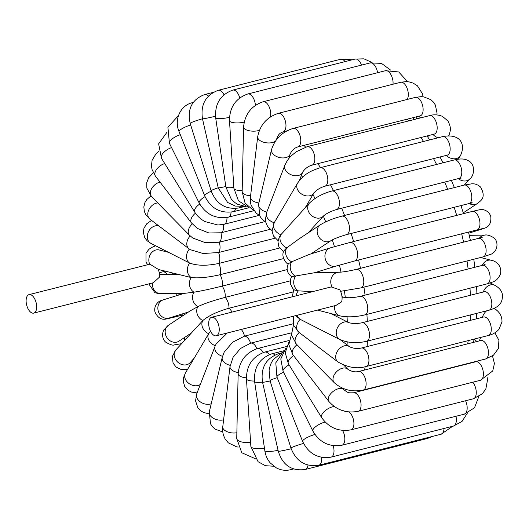 <?xml version="1.0" encoding="UTF-8"?>
<svg xmlns="http://www.w3.org/2000/svg" width="529" height="529" viewBox="0 0 529 529"><rect width="100%" height="100%" fill="white"/><g stroke="black" fill="none" stroke-linecap="round" stroke-linejoin="round"><path stroke-width="0.79" d="M211.62 317.274L331.174 286.93L339.79 289.806A9.548 4.887 75.8 0 1 341.569 301.867L336.041 305.392L216.315 335.776A9.548 4.887 -104.2 0 0 218.887 326.122A9.548 4.887 -104.2 0 0 212.466 317.202A9.548 4.887 -104.2 0 0 211.62 317.274A9.548 4.887 -104.2 0 0 209.021 326.81A9.548 4.887 -104.2 0 0 215.343 335.836A9.548 4.887 -104.2 0 0 216.315 335.776M291.671 276.621L290.454 279.411L290.309 283.689L292.874 288.629L294.527 290.011L298.29 290.851L312.566 291.651M296.154 295.817A9.548 7.895 -75.7 0 1 296.194 295.618A9.548 7.895 -75.7 0 1 298.29 290.851A9.548 8.14 -90.7 0 1 294.97 287.333A9.548 8.14 -90.7 0 1 295.546 276.231A9.548 8.193 -107.3 0 1 291.664 261.795L288.312 263.746C285.971 268.963 287.108 273.262 291.717 276.647L314.815 272.693L336.067 266.08A9.548 8.193 -107.3 0 1 326.658 262.086A9.548 8.193 -107.3 0 1 326.353 251.004A9.548 8.193 -107.3 0 1 330.394 247.856L309.148 254.462L291.664 261.795A9.548 8.074 -123.5 0 1 286.738 247.85L298.839 239.015L320.435 224.739A9.548 8.074 -123.5 0 0 318.299 226.987A9.548 8.074 -123.5 0 0 320.098 238.592A9.548 8.074 -123.5 0 0 330.962 240.662L310.933 253.907M33.744 313.115A9.548 4.887 75.8 0 1 32.772 313.175A9.548 4.887 75.8 0 1 26.45 304.149A9.548 4.887 75.8 0 1 29.049 294.613A9.548 4.887 75.8 0 1 30.146 294.574A9.548 4.887 75.8 0 1 36.362 303.692A9.548 4.887 75.8 0 1 33.744 313.115L153.304 282.77L159.427 277.183A9.548 4.887 -104.2 0 0 158.27 269.347L150.203 264.361M29.049 294.613L149.687 264.236A9.548 7.895 104.3 0 1 150.719 253.801A9.548 7.895 104.3 0 1 159.203 249.972L159.183 249.966M283.577 258.588L220.031 274.723C208.214 277.427 198.62 278.373 191.233 277.566L158.31 269.446M287.148 269.618L222.167 286.116C210.397 289.032 201.007 291.056 193.984 292.18L184.608 293.331L158.826 293.595L154.931 292.735L148.788 283.914M295.625 315.648L300.161 319.324L339.836 339.539A9.548 7.479 -63 0 1 339.069 325.289A9.548 7.479 -63 0 1 348.499 322.525L330.863 313.552M288.404 264.057C286.46 264.222 280.31 256.096 284.133 250.554L286.738 247.85A9.548 7.763 -137.7 0 1 280.873 234.724L309.412 203.136A9.548 7.763 -137.7 0 0 314.464 217.373A9.548 7.763 -137.7 0 0 323.53 215.977L308.209 232.82M283.564 251.85L278.869 246.772L277.956 241.74L279.233 237.104L280.873 234.724A9.548 7.287 -149.4 0 1 274.201 222.702L297.529 183.199A9.548 7.287 -149.4 0 0 297.477 183.292A9.548 7.287 -149.4 0 0 302.105 194.361A9.548 7.287 -149.4 0 0 313.968 192.906L305.187 207.771M278.075 240.649L273.5 236.013L272.051 230.948L274.201 222.702A9.548 6.646 -158.9 0 1 266.57 212.691L284.873 165.233A9.548 6.646 -158.9 0 0 292.504 175.244A9.548 6.646 -158.9 0 0 302.687 172.097L299.467 180.442M226.967 217.485A9.548 4.887 75.8 0 1 224.038 224.296L217.928 225.01L204.994 221.591C200.663 219.251 197.244 216.097 194.738 212.129L161.477 158.264A9.548 4.292 148.3 0 1 166.86 149.905A9.548 4.292 148.3 0 1 171.575 147.624M264.864 221.631L220.95 232.78L208.889 232.978L197.33 228.383L191.445 222.921L155.447 176.157A9.548 5.283 142.4 0 1 156.67 169.293A9.548 5.283 142.4 0 1 164.744 163.554M270.147 229.328L219.284 242.236L205.364 242.672L192.807 238.037L189.481 235.246L151.552 196.616A9.548 6.163 135.5 0 1 154.488 185.117A9.548 6.163 135.5 0 1 160.029 182.115M275.054 238.195L218.57 252.531L203.123 253.503L190.129 249.642L149.978 219.211A9.548 6.897 127.2 0 1 148.887 209.676A9.548 6.897 127.2 0 1 157.761 202.944M279.537 248.035L218.821 263.442C206.984 265.942 197.271 265.829 189.686 263.092L150.91 243.38A9.548 7.479 117 0 1 150.461 243.128A9.548 7.479 117 0 1 148.589 231.444A9.548 7.479 117 0 1 159.156 226.181M290.19 280.873L225.189 297.364C213.478 300.492 204.366 303.573 197.859 306.622L190.037 310.966L168.44 325.249A9.548 8.074 56.5 0 0 166.304 327.491A9.548 8.074 56.5 0 0 168.103 339.096A9.548 8.074 56.5 0 0 178.974 341.172L178.901 341.218M292.603 292.094L229.031 308.228C217.393 311.555 208.644 315.668 202.792 320.561L175.873 349.927A9.548 7.763 42.3 0 0 175.066 351.044A9.548 7.763 42.3 0 0 178.352 362.643A9.548 7.763 42.3 0 0 189.997 362.775L189.99 362.782M210.529 331.253L208.657 333.693L185.434 373.005A9.548 7.287 30.6 0 0 185.381 373.104A9.548 7.287 30.6 0 0 188.78 383.353A9.548 7.287 30.6 0 0 200.352 384.398M227.245 333.006L216.017 344.154L215.025 346.35A9.548 6.646 21.1 0 0 222.511 356.321M293.053 323.808L244.517 336.127L232.674 342.197L224.151 352.202L222.22 357.425A9.548 5.859 13.4 0 0 230.201 365.341M238.215 372.561A9.548 4.933 6.9 0 1 230.016 366.617L233.044 357.373L240.45 348.505L250.614 343.176A9.548 4.887 75.8 0 1 250.66 343.156L291.3 332.847L250.713 343.149M317.42 310.113L340.207 315.939C347.639 317.387 355.845 317.043 364.831 314.9A9.548 4.887 -104.2 0 0 367.04 303.778A9.548 4.887 -104.2 0 0 360.13 296.392C353.722 297.715 348.657 298.065 344.934 297.443A9.548 7.895 -75.7 0 0 342.038 297.358M340.207 315.939A9.548 7.895 -75.7 0 1 334.712 305.729M340.55 291.307L360.844 287.915A9.548 4.887 -104.2 0 0 363.787 281.752A9.548 4.887 -104.2 0 0 356.149 269.413L478.487 238.361A9.548 4.887 -104.2 0 1 485.576 246.408A9.548 4.887 -104.2 0 1 483.182 256.863L491.196 254.145C492.962 253.55 497.796 249.906 496.857 243.195C496.209 236.251 485.794 234.261 485.199 235.107A9.548 8.14 89.3 0 0 479.347 238.136M332.007 286.863A9.548 8.14 -90.7 0 1 331.743 277.229A9.548 8.14 -90.7 0 1 338.778 272.27C342.964 272.091 348.756 271.132 356.149 269.413M165.326 251.533A9.548 4.887 -104.2 0 0 164.949 250.528M167.257 274.458A9.548 4.887 -104.2 0 0 162.641 271.88L159.242 272.825M152.418 282.995A9.548 8.14 89.3 0 0 160.631 293.635M177.413 274.333L160.386 274.544A9.548 8.14 89.3 0 0 159.467 274.624M189.356 249.106A9.548 7.479 117 0 0 189.686 263.092A9.548 7.895 104.3 0 0 188.251 274.088A9.548 7.895 104.3 0 0 191.233 277.566A9.548 8.14 89.3 0 0 189.475 282.374A9.548 8.14 89.3 0 0 193.984 292.18A9.548 8.193 72.7 0 0 197.859 306.622A9.548 8.074 56.5 0 0 202.792 320.561A9.548 7.763 42.3 0 0 208.657 333.693A9.548 7.287 30.6 0 0 215.29 345.701M184.337 314.735A159.09 81.459 75.8 0 1 183.94 313.413M179.014 294.951A159.09 81.459 75.8 0 1 178.657 293.41M174.927 274.359A159.09 81.459 75.8 0 1 174.815 273.665M301.404 175.41A159.09 81.459 75.8 0 1 302.595 177.189M312.976 194.586A159.09 81.459 75.8 0 1 315.033 198.474M323.358 216.169A159.09 81.459 75.8 0 1 325.725 221.863M332.311 239.895A159.09 81.459 75.8 0 1 334.447 246.653M339.426 265.089A159.09 81.459 75.8 0 1 341.013 272.124M344.419 290.963A159.09 81.459 75.8 0 1 345.311 297.516M347.064 316.811A159.09 81.459 75.8 0 1 347.295 321.916M347.216 341.906A159.09 81.459 75.8 0 1 347.057 344.901M344.782 365.506A159.09 81.459 75.8 0 1 344.69 366.061M359.773 391.202A173.552 88.865 -104.2 0 0 359.932 390.673M364.62 369.996A173.552 88.865 -104.2 0 0 365.122 366.756M367.139 346.561A173.552 88.865 -104.2 0 0 367.377 341.099M367.285 321.427A173.552 88.865 -104.2 0 0 366.914 314.371M365.063 295.142A173.552 88.865 -104.2 0 0 363.932 287.135M360.48 268.315A173.552 88.865 -104.2 0 0 358.596 259.977M353.623 241.541A173.552 88.865 -104.2 0 0 351.091 233.481M344.584 215.435A173.552 88.865 -104.2 0 0 341.635 208.234M333.482 190.605A173.552 88.865 -104.2 0 0 330.466 184.786M320.448 167.633A173.552 88.865 -104.2 0 0 317.856 163.666M305.583 147.135A173.552 88.865 -104.2 0 0 304.076 145.336M407.145 119.177A173.552 88.865 75.8 0 1 408.619 120.929M420.925 137.5A173.552 88.865 75.8 0 1 423.524 141.474M433.542 158.627A173.552 88.865 75.8 0 1 436.557 164.446M444.71 182.069A173.552 88.865 75.8 0 1 447.653 189.276M454.166 207.322A173.552 88.865 75.8 0 1 456.699 215.376M461.665 233.811A173.552 88.865 75.8 0 1 463.556 242.15M467.008 260.969A173.552 88.865 75.8 0 1 468.132 268.983M469.99 288.206A173.552 88.865 75.8 0 1 470.36 295.261M470.453 314.934A173.552 88.865 75.8 0 1 470.208 320.402M468.198 340.61A173.552 88.865 75.8 0 1 467.689 343.837M281.064 353.081L278.347 353.775A9.548 4.887 75.8 0 1 279.689 353.789M308.023 465.143A9.548 4.887 -104.2 0 1 305.213 469.494C291.664 471.293 282.691 465.236 278.3 451.33L262.563 382.295A9.548 0.39 -12.8 0 0 270.121 380.959M278.3 451.33A9.548 0.39 -12.8 0 0 291.175 448.764M286.407 346.588L264.745 352.083A9.548 4.887 75.8 0 1 269.321 354.609M264.745 352.083C252.637 356.427 246.534 365.334 246.435 378.824A9.548 2.784 -3.8 0 0 254.548 381.039M246.435 378.824L250.872 446.456A9.548 2.784 -3.8 0 0 264.44 448.116M432.676 436.365L427.551 438.442A9.548 4.887 -104.2 0 0 429.211 437.245M281.481 352.896L272.898 359.971L270.445 364.607L269.089 369.989L270.054 380.728A9.548 0.833 -17.2 0 1 277.189 377.653M270.054 380.728L290.976 448.156A9.548 0.833 -17.2 0 1 303.534 443.454M290.976 448.156C296.24 461.42 305.498 467.133 318.756 465.282A9.548 4.887 -104.2 0 0 321.599 457.367M452.652 426.275L441.093 434.23A9.548 4.887 -104.2 0 0 444.023 428.464M283.326 351.349L275.794 362.815L276.945 377.045A9.548 2.043 -21.7 0 1 283.551 372.244M276.945 377.045L302.588 441.351A9.548 2.043 -21.7 0 1 309.65 436.352A9.548 2.043 -21.7 0 1 314.92 434.488M302.588 441.351C308.645 453.783 318.141 459.046 331.075 457.135A9.548 4.887 -104.2 0 0 333.177 445.676M467.378 413.109L462.055 421.395L453.413 426.083A9.548 4.887 -104.2 0 0 455.958 416.283M285.951 347.91L280.787 358.926L283.101 371.351A9.548 3.2 -26.5 0 1 289.059 364.838M283.101 371.351L312.89 431.102A9.548 3.2 -26.5 0 1 319.192 424.397A9.548 3.2 -26.5 0 1 325.137 422.056M312.89 431.102C319.648 442.509 329.322 447.217 341.899 445.233A9.548 4.887 -104.2 0 0 342.547 430.421M478.818 396.532L474.513 407.78L464.237 414.181A9.548 4.887 -104.2 0 0 465.593 400.757M288.821 342.296L285.217 352.77L288.424 363.813A9.548 4.292 -31.7 0 1 293.582 355.607M288.424 363.813L321.685 417.672A9.548 4.292 -31.7 0 1 324.727 411.106A9.548 4.292 -31.7 0 1 334.196 406.503M321.685 417.672C329.045 427.855 338.811 431.915 350.985 429.846A9.548 4.887 -104.2 0 0 353.815 421.785A9.548 4.887 -104.2 0 0 348.922 411.946M487.13 377.309L487.507 379.948L485.873 388.848L482.369 393.794L473.323 398.793A9.548 4.887 -104.2 0 0 476.252 392.035A9.548 4.887 -104.2 0 0 472.734 382.229M291.433 334.593L288.834 344.644L292.835 354.635A9.548 5.283 -37.6 0 1 297.007 344.749M292.835 354.635L328.833 401.399A9.548 5.283 -37.6 0 1 333.111 391.44A9.548 5.283 -37.6 0 1 343.962 389.754L342.858 388.319M328.833 401.399C336.656 410.16 346.422 413.466 358.133 411.317A9.548 4.887 -104.2 0 0 360.52 400.863A9.548 4.887 -104.2 0 0 353.438 392.816C348.009 392.802 348.717 393.292 343.962 389.754M492.486 355.924L494.423 363.489L492.75 370.948L480.471 380.265A9.548 4.887 -104.2 0 0 482.858 369.811A9.548 4.887 -104.2 0 0 475.776 361.763L476.186 361.691M480.821 337.403A9.548 6.163 135.5 0 0 479.519 340.835M293.43 325.09L291.479 334.903L296.306 344.035A9.548 6.163 -44.5 0 1 299.229 332.549M296.306 344.035L334.235 382.665A9.548 6.163 -44.5 0 1 336.728 371.583A9.548 6.163 -44.5 0 1 347.857 369.288L343.777 365.136M334.235 382.665C342.369 389.813 352.016 392.28 363.178 390.058A9.548 4.887 -104.2 0 0 365.565 379.604A9.548 4.887 -104.2 0 0 358.477 371.556C355.012 372.323 351.468 371.57 347.857 369.288M494.913 332.801L498.907 340.273L498.411 348.485L493.471 355.197L485.516 359.006A9.548 4.887 -104.2 0 0 487.903 348.551A9.548 4.887 -104.2 0 0 480.821 340.504L481.397 340.425M494.271 308.341L495.852 309.538A9.548 6.897 127.2 0 0 493.736 308.592M486.627 310.827A9.548 6.897 127.2 0 0 482.441 317.294M293.588 316.163L293.397 324.998L298.872 332.278A9.548 6.897 -52.8 0 1 300.161 319.324A9.548 7.479 -63 0 1 297.291 315.224M338.256 362.167A9.548 6.897 -52.8 0 1 337.886 361.902A9.548 6.897 -52.8 0 1 338.163 350.132A9.548 6.897 -52.8 0 1 349.431 346.7L340.299 339.77M298.872 332.278L337.886 361.902C347.738 367.589 357.115 369.136 366.008 366.544A9.548 4.887 -104.2 0 0 368.396 356.09A9.548 4.887 -104.2 0 0 361.314 348.042C357.174 348.915 353.213 348.466 349.431 346.7M495.852 309.538C500.09 312.751 502.133 316.871 501.981 321.91L498.999 329.269C496.195 332.43 492.644 334.507 488.346 335.492A9.548 4.887 -104.2 0 0 490.733 325.037A9.548 4.887 -104.2 0 0 483.651 316.99L484.458 316.917M490.198 282.962L494.919 285.362A9.548 7.479 117 0 0 483.281 291.982M339.836 339.539C347.884 342.957 356.791 343.539 366.564 341.304A9.548 4.887 -104.2 0 0 368.951 330.85A9.548 4.887 -104.2 0 0 361.869 322.802C356.698 323.827 352.241 323.735 348.499 322.525M494.919 285.362C499.965 288.179 502.51 291.843 502.55 296.352C501.889 302.145 500.837 306.615 488.902 310.252A9.548 4.887 -104.2 0 0 491.289 299.798A9.548 4.887 -104.2 0 0 484.207 291.75L486.006 291.129L485.318 291.71M480.583 257.524L491.355 260.281A9.548 7.895 104.3 0 0 482.117 265.432M491.355 260.281C493.517 260.453 502.729 264.024 500.341 274.419C496.268 282.261 493.418 281.507 487.169 283.848A9.548 4.887 -104.2 0 0 489.556 273.394A9.548 4.887 -104.2 0 0 482.474 265.34L485.113 264.474M479.823 229.216A9.548 8.193 72.7 0 0 482.488 228.918L468.773 233.19M336.067 266.08L354.701 260.962A9.548 4.887 -104.2 0 0 357.088 250.508A9.548 4.887 -104.2 0 0 350 242.461L330.394 247.856M354.701 260.962L477.039 229.91A9.548 4.887 -104.2 0 0 479.426 219.456A9.548 4.887 -104.2 0 0 472.344 211.408L479.922 209.669C482.184 208.849 489.008 210.284 490.8 216.632C491.302 222.669 489.358 226.485 484.954 228.072L482.488 228.918M469.163 203.513A9.548 8.074 56.5 0 0 477.389 203.5L463.278 212.83M330.962 240.662C334.209 238.705 339.4 236.694 346.528 234.638A9.548 4.887 -104.2 0 0 348.922 224.184A9.548 4.887 -104.2 0 0 341.833 216.136C333.382 218.371 326.248 221.241 320.435 224.739M346.528 234.638L468.866 203.586A9.548 4.887 -104.2 0 0 471.26 193.131A9.548 4.887 -104.2 0 0 464.171 185.084L471.736 183.814C472.311 183.854 476.173 183.14 480.57 187.087C484.128 193.224 484.035 197.899 480.292 201.119L477.389 203.5M458.253 178.637A9.548 7.763 42.3 0 0 469.95 178.815L464.277 185.057M323.53 215.977C326.386 213.471 330.711 211.322 336.517 209.53A9.548 4.887 -104.2 0 0 338.91 199.076A9.548 4.887 -104.2 0 0 331.822 191.029C322.63 193.528 315.158 197.562 309.412 203.136M336.517 209.53L458.855 178.478A9.548 4.887 -104.2 0 0 461.248 168.024A9.548 4.887 -104.2 0 0 454.16 159.976C460.375 158.442 465.07 158.68 468.251 160.684C475.69 164.089 474.341 175.628 469.95 178.815M446.172 155.42A9.548 7.287 30.6 0 0 460.389 155.738L458.372 159.163M313.968 192.906C316.62 189.858 320.263 187.623 324.892 186.201A9.548 4.887 -104.2 0 0 327.279 175.747A9.548 4.887 -104.2 0 0 320.19 167.7C311.641 170.695 304.849 172.943 297.529 183.199M324.892 186.201L447.23 155.149A9.548 4.887 -104.2 0 0 449.617 144.695A9.548 4.887 -104.2 0 0 442.535 136.647C460.547 133.057 465.95 144.523 460.389 155.738M448.665 135.794A9.548 6.646 21.1 0 0 448.804 135.569A9.548 6.646 21.1 0 0 449.108 134.935L448.777 135.794M432.98 134.445A9.548 6.646 21.1 0 0 438.038 137.791M302.687 172.097C305.041 168.592 308.116 166.285 311.905 165.174A9.548 4.887 -104.2 0 0 314.292 154.719A9.548 4.887 -104.2 0 0 307.204 146.672L296.247 151.777L291.803 155.374C289.31 157.424 286.996 160.71 284.873 165.233M311.905 165.174L434.243 134.121A9.548 4.887 -104.2 0 0 436.63 123.667A9.548 4.887 -104.2 0 0 429.548 115.62C433.595 114.376 437.873 114.608 442.363 116.307L447.931 120.943C452.031 128.983 449.974 131.285 449.108 134.935M418.902 116.188A9.548 5.859 13.4 0 0 419.292 116.684A9.548 5.859 13.4 0 0 420.575 117.894M266.821 212.043A9.548 5.859 -166.6 0 1 258.608 204.075L271.536 149.628A9.548 5.859 -166.6 0 0 279.795 157.602A9.548 5.859 -166.6 0 0 290.11 154.038L289.118 158.217M290.11 154.038C291.968 150.269 294.547 147.895 297.847 146.917A9.548 4.887 -104.2 0 0 300.234 136.462A9.548 4.887 -104.2 0 0 293.152 128.415C282.109 131.9 274.908 138.975 271.536 149.628M297.847 146.917L420.185 115.864A9.548 4.887 -104.2 0 0 422.578 105.41A9.548 4.887 -104.2 0 0 415.49 97.362L421.077 96.655L423.762 96.867L430.765 99.65L433.317 101.971L435.354 104.98L437.047 113.292L436.894 114.919M258.866 202.991A9.548 4.933 -173.1 0 1 250.442 197.013L250.448 202.257L251.063 205.166L256.096 213.114L259.527 215.435M275.424 141.104A9.548 4.933 -173.1 0 1 266.299 142.797A9.548 4.933 -173.1 0 1 257.689 136.786L250.442 197.013M276.594 139.517L276.647 139.067A9.548 4.933 -173.1 0 1 276.522 139.61M276.647 139.067C278.677 132.779 281.521 132.759 283.041 131.833A9.548 4.887 -104.2 0 0 285.429 121.379A9.548 4.887 -104.2 0 0 278.34 113.332C266.881 117.134 259.997 124.956 257.689 136.786M407.105 99.492A9.548 4.887 -104.2 0 0 407.171 88.429A9.548 4.887 -104.2 0 0 400.678 82.279L406.067 81.611L409.036 81.869L413.023 83.04L417.414 85.797L422.446 93.752L423.074 96.774M250.587 195.776A9.548 3.908 -178.7 0 1 242.163 191.703L245.099 203.196L253.781 210.621M259.395 130.326A9.548 3.908 -178.7 0 1 249.139 130.742A9.548 3.908 -178.7 0 1 243.585 127.053L242.163 191.703M270.418 116.916A9.548 4.887 -104.2 0 0 268.99 106.481A9.548 4.887 -104.2 0 0 263.111 101.76C251.301 105.853 244.795 114.284 243.585 127.053M393.027 84.223A9.548 4.887 -104.2 0 0 390.898 74.596A9.548 4.887 -104.2 0 0 385.449 70.714L398.707 71.951L407.581 81.684M242.189 190.559A9.548 2.784 176.2 0 1 233.924 188.337L238.434 200.716L248.98 207.738M244.193 122.113A9.548 2.784 176.2 0 1 238.182 122.913A9.548 2.784 176.2 0 1 229.48 120.705L233.924 188.337M255.401 105.337A9.548 4.887 -104.2 0 0 247.797 93.97C235.683 98.308 229.579 107.222 229.48 120.705M377.574 72.711A9.548 4.887 -104.2 0 0 370.135 62.918L381.455 63.361L390.561 70.066M233.864 187.451A9.548 1.607 171.6 0 1 225.89 187.035L231.318 199.228L234.876 202.561L237.495 204.214L245.595 206.522M229.48 117.345A9.548 1.607 171.6 0 1 215.687 117.927L225.89 187.035M239.749 97.898A9.548 4.887 -104.2 0 0 232.74 90.122C220.362 94.684 214.681 103.955 215.687 117.927M361.525 65.1A9.548 4.887 -104.2 0 0 355.078 59.069L363.965 58.845L372.099 62.515M225.817 186.525A9.548 0.39 167.2 0 1 218.232 187.861L227.629 202.462L235.372 206.072L243.783 206.317M215.488 116.228A9.548 0.39 167.2 0 1 210.654 117.359A9.548 0.39 167.2 0 1 202.488 118.827L218.232 187.861M224.005 94.711A9.548 4.887 -104.2 0 0 218.279 90.307C205.655 95.068 200.398 104.577 202.488 118.827M345.067 61.609A9.548 4.887 -104.2 0 0 340.616 59.255L352.321 59.764M240.649 206.641A9.548 4.887 75.8 0 1 238.896 207.963L244.841 206.455M218.213 187.782A9.548 0.833 162.8 0 0 211.124 190.837C216.387 204.108 225.645 209.815 238.896 207.963M202.481 118.794A9.548 0.833 162.8 0 0 197.879 120.162A9.548 0.833 162.8 0 0 190.195 123.416L211.124 190.837M208.459 96.033A9.548 4.887 -104.2 0 0 204.736 94.519C191.882 99.459 187.035 109.093 190.195 123.416M235.795 208.505A9.548 4.887 75.8 0 1 233.216 211.719L248.941 207.732M211.23 191.187A9.548 2.043 158.3 0 0 204.73 195.935C210.787 208.373 220.282 213.637 233.216 211.719M190.685 124.983A9.548 2.043 158.3 0 0 186.155 126.636A9.548 2.043 158.3 0 0 179.086 131.635L204.73 195.935M193.092 102.586A9.548 4.887 -104.2 0 0 192.417 102.666C180.303 105.35 173.909 119.852 179.086 131.635M231.12 212.142A9.548 4.887 75.8 0 1 228.23 217.207L253.847 210.707M205.027 196.649A9.548 3.2 153.5 0 0 199.215 203.076C205.979 214.483 215.647 219.191 228.23 217.207M180.296 134.67A9.548 3.2 153.5 0 0 169.432 143.326L199.215 203.076M199.724 204.035A9.548 4.292 148.3 0 0 194.738 212.129M223.529 224.422A9.548 4.887 75.8 0 1 220.95 232.78A9.548 4.887 75.8 0 1 219.284 242.236A9.548 4.887 75.8 0 1 218.57 252.531A9.548 4.887 75.8 0 1 218.821 263.442A9.548 4.887 75.8 0 1 220.031 274.723A9.548 4.887 75.8 0 1 222.167 286.116A9.548 4.887 75.8 0 1 225.189 297.364A9.548 4.887 75.8 0 1 229.031 308.228A9.548 4.887 75.8 0 1 231.92 312.123M195.439 213.187A9.548 5.283 142.4 0 0 191.445 222.921M192.245 223.906A9.548 6.163 135.5 0 0 189.481 235.246M190.209 235.954A9.548 6.897 127.2 0 0 188.992 248.835M184.198 293.337L163.342 299.824A9.548 8.193 72.7 0 0 157.854 308.023A9.548 8.193 72.7 0 0 163.177 317.413A9.548 8.193 72.7 0 0 169.009 318.055L188.469 311.998M163.342 299.824L160.948 300.644C158.561 301.074 153.39 305.749 155.037 312.13C157.642 317.605 161.239 319.926 165.822 319.086L173.486 317.34A9.548 4.887 -104.2 0 0 175.139 316.15M184.099 340.888A9.548 4.887 -104.2 0 0 184.595 337.449M241.217 329.455A9.548 4.887 75.8 0 1 244.517 336.127A9.548 4.887 75.8 0 1 250.614 343.169M215.025 346.35L196.722 393.807A9.548 6.646 21.1 0 0 200.491 402.007A9.548 6.646 21.1 0 0 211.223 403.746M222.22 357.425L209.299 411.873A9.548 5.859 13.4 0 0 213.478 418.333A9.548 5.859 13.4 0 0 223.602 419.834M250.184 343.288L250.66 343.156A9.548 4.887 75.8 0 1 256.915 348.704M230.016 366.617L222.762 426.837A9.548 4.933 6.9 0 0 227.179 431.737A9.548 4.933 6.9 0 0 236.86 432.722M289.039 340.531L257.683 348.492A9.548 4.887 75.8 0 1 263.224 352.532M257.683 348.492C245.873 352.579 239.366 361.009 238.156 373.785A9.548 3.908 1.3 0 0 246.388 377.838M238.156 373.785L236.734 438.435A9.548 3.908 1.3 0 0 250.594 442.204M283.65 350.82L271.681 353.855A9.548 4.887 75.8 0 1 274.961 354.959M271.681 353.855C259.309 358.424 253.622 367.688 254.628 381.667A9.548 1.607 -8.4 0 0 262.516 382.097M254.628 381.667L264.837 450.774C265.538 455.423 267.35 459.489 270.266 462.968L276.455 467.96C281.005 470.314 285.772 470.883 290.752 469.679A9.548 4.887 -104.2 0 0 292.358 468.549M264.837 450.774A9.548 1.607 -8.4 0 0 278.075 450.318M315.205 272.574L338.778 272.27M147.578 264.526L146.03 262.225L145.978 253.1L148.973 249.271L151.658 247.466L155.625 245.787M172.606 273.103L172.818 274.386M176.567 293.436L177.056 295.559M181.983 314.021L182.551 315.912M188.893 334.606L189.164 335.32M412.772 117.749L414.3 119.488M427.035 135.953L429.713 139.901M439.996 156.987L443.084 162.787M451.389 180.376L454.385 187.564M460.971 205.589L463.523 213.643M468.509 232.079L470.387 240.417M473.779 259.25L474.87 267.271M476.603 286.526L476.913 293.602M476.781 313.327L476.464 318.815M474.083 339.115L473.508 342.356M262.563 382.295C260.466 368.045 265.73 358.536 278.347 353.775M305.213 469.494L427.551 438.442M318.756 465.282L441.093 434.23M331.075 457.135L453.413 426.083M341.899 445.233L464.237 414.181M345.642 411.443L339.909 409.664M350.985 429.846L473.323 398.793M358.133 411.317L480.471 380.265M353.438 392.816L475.776 361.763M476.761 341.536L474.321 339.056M363.178 390.058L485.516 359.006M358.477 371.556L480.821 340.504M366.008 366.544L488.346 335.492M361.314 348.042L483.651 316.99M366.564 341.304L488.902 310.252M361.869 322.802L484.207 291.75M292.239 296.809L293.833 289.502M341.985 296.69L344.934 297.443M364.831 314.9L487.169 283.848M360.13 296.392L482.474 265.34M485.199 235.107L469.263 235.312M482.514 237.151L478.487 238.361M360.844 287.915L483.182 256.863M477.039 229.91L482.752 228.548M350 242.461L472.344 211.408M468.866 203.586L472.397 202.898L470.4 202.554M341.833 216.136L464.171 185.084M458.855 178.478L461.242 178.061L460.045 177.817M331.822 191.029L454.16 159.976M447.23 155.149L448.87 154.885L448.129 154.726M320.19 167.7L442.535 136.647M428.384 135.609L427.816 137.084M272.038 230.657L267.74 226.677L265.988 223.053L265.393 219.819L266.57 212.691M434.243 134.121L434.904 133.85M307.204 146.672L429.548 115.62M416.951 116.684L416.416 118.952M265.743 222.167L261.749 218.894L259.792 215.971L258.608 204.075M420.185 115.864L420.674 115.686M293.152 128.415L415.49 97.362M283.041 131.833L286.936 130.842M278.34 113.332L400.678 82.279M263.111 101.76L385.449 70.714M247.797 93.97L370.135 62.918M232.74 90.122L355.078 59.069M218.279 90.307L340.616 59.255M204.736 94.519L213.147 92.383M192.417 102.666L193.178 102.474M178.445 115.633L167.911 127.211L169.432 143.326M259.342 215.336L224.038 224.296M167.005 132.21L158.64 143.815L161.477 158.264M158.693 151.439L156.207 153.489L152.101 160.221L151.446 166.132L152.094 169.67L155.447 176.157M153.337 172.818L148.649 177.711L146.751 182.743L146.844 188.132L151.552 196.616M150.917 195.942L146.758 199.559L144.959 202.475L143.835 206.912L144.364 211.481L145.766 214.622L149.978 219.211M151.552 220.408L146.758 223.787L144 228.098L143.28 232.41L144.84 237.891L147.128 240.761L150.91 243.38M168.546 252.359L159.203 249.972M162.641 271.88L165.246 271.218M168.374 318.22L169.009 318.055M173.486 317.34L182.307 315.099M191.194 333.085L178.974 341.172M181.652 343.665L174.081 344.928C173.009 345.589 170.305 344.729 165.974 342.342C163.864 340.947 160.862 335.809 163.897 329.818L168.44 325.249M194.216 358.133L189.997 362.775M187.458 369.586L180.858 369.361L176.177 367.113L173.069 363.125L172.368 356.414L175.873 349.927M197.053 392.954L191.544 392.088L188.324 390.455L184.733 386.501L183.226 381.323L183.537 377.68L185.434 373.005M208.929 413.83L203.526 412.468L200.603 410.696L197.846 407.727L195.545 400.87L196.722 393.807M222.755 431.975L215.118 429.131L212.433 426.685L210.509 423.822L209.299 411.873M238.242 447.058L236.642 446.846L228.316 442.852L225.037 438.832L223.39 435.017L222.775 432.1L222.762 426.837M255.269 458.676L241.779 452.758L236.734 438.435M273.724 466.228L265.386 465.705L258.079 461.711L250.872 446.456M290.752 469.679L293.502 468.978"/></g></svg>
